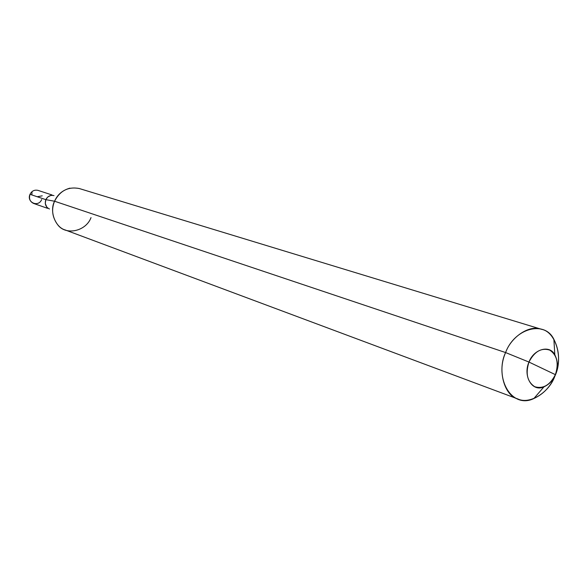 <?xml version="1.0" encoding="UTF-8"?>
<svg xmlns="http://www.w3.org/2000/svg" width="588" height="588" viewBox="0 0 588 588"><rect width="100%" height="100%" fill="white"/><g stroke="black" fill="none" stroke-linecap="round" stroke-linejoin="round"><path stroke-width="0.88" d="M53.993 195.606C50.377 194.849 47.657 196.194 45.842 199.655L30.01 194.312C31.781 190.938 34.442 189.623 37.992 190.372L52.053 194.973M41.675 199.53C38.433 207.74 26.262 202.36 30.01 194.312C28.739 198.59 29.922 201.625 33.567 203.426L47.532 208.321M49.458 208.99C45.746 207.152 44.541 204.043 45.842 199.655L30.01 194.312M543.988 386.816L533.853 398.532C543.643 393.989 550.669 386.492 554.918 376.026C549.317 392.284 529.847 404.809 517.859 398.973C504.328 395.849 497.073 369.911 505.599 352.557L528.965 362.061C522.703 376.077 532.272 392.519 543.988 386.816C549.273 384.383 553.065 380.326 555.373 374.652C558.982 363.369 557.123 355.189 549.795 350.117C541.386 347.493 534.448 351.477 528.965 362.061C533.772 348.963 549.898 344.517 554.822 354.829C557.99 361.061 558.174 367.676 555.373 374.652L554.918 376.026C560.085 363.171 559.747 350.948 553.889 339.357C544.833 320.144 514.618 328.06 505.599 352.557L528.965 362.061L555.373 374.652C550.03 385.118 543.15 389.138 534.72 386.713C527.26 381.759 525.341 373.542 528.965 362.061L555.373 374.652L554.918 376.026C563.635 358.195 555.77 331.691 541.452 329.287C529.509 324.473 511.134 336.836 505.599 352.557L54.559 201.228L45.842 199.655L47.768 197.002L50.803 195.451M69.921 188.153C62.548 190.225 57.426 194.584 54.559 201.228C60.035 190.666 68.274 186.433 79.27 188.528L541.452 329.287M91.022 217.604C85.966 231.429 65.474 235.854 57.58 224.587C52.222 217.2 51.215 209.416 54.559 201.228L45.842 199.655L45.269 203.507L46.827 207.182M533.853 398.532C512.119 409.27 493.861 378.79 505.599 352.557L54.559 201.228C49.201 211.379 55.397 227.424 65.231 229.974L517.859 398.973M37.206 196.737L42.24 195.833M32.017 191.607L31.848 194.929M554.822 354.829L553.889 339.357"/></g></svg>
